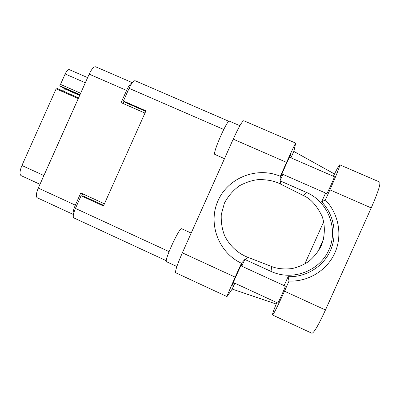 <?xml version="1.0" encoding="UTF-8"?>
<svg xmlns="http://www.w3.org/2000/svg" width="400" height="400" viewBox="0 0 400 400"><rect width="100%" height="100%" fill="white"/><g stroke="black" fill="none" stroke-linecap="round" stroke-linejoin="round"><path stroke-width="0.6" d="M78.275 98.57L56.15 88.82L21.93 165.495L43.9 175.555M56.34 88.905L57.5 88.59L78.58 97.88M73.4 214.505L37.175 197.745C35.765 196.55 36.14 193.33 38.305 188.09L89.18 74.14C91.66 68.99 93.825 66.54 95.675 66.795L132.31 82.67M104.425 203.785L80.79 192.96L75.34 205.155C73.375 209.78 72.735 212.85 73.425 214.38M132.23 82.78C130.615 83.3 128.735 85.845 126.595 90.425L121.14 102.635L144.965 113.07M82.705 193.835L81.81 195.84M123.975 101.46L123.07 103.48M85.32 82.78L65.155 73.965L60.5 84.395L80.65 93.25M62.635 87.35L64.34 88.7L63.62 91.285M60.5 84.395L59.785 85.815L61.235 86.735L79.895 94.94M65.155 73.965C66.655 70.87 68.015 69.42 69.235 69.61L87.625 77.625M39.99 184.315L21.06 175.61C19.425 174.29 19.715 170.915 21.93 165.495M59.785 85.815L80 94.705M62.54 87.56L79.8 95.15M79.67 95.445L64.34 88.7M333.38 176.275C336.615 169.67 338.675 165.885 339.565 164.92L339.775 164.82C339.89 166.38 336.6 174.72 329.905 189.855L325.365 199.985C338.77 213.775 342.705 235.435 334.855 252.93C327.02 270.43 308.24 281.9 289.035 281.075L284.5 291.195C277.73 306.125 273.735 314.055 272.515 314.985C272.215 314.48 273.645 310.345 276.8 302.585M289.41 157.175L334.335 176.69C335.005 176.485 327.31 193.555 326.74 193.55L281.935 173.95M240.83 265.76L285.26 286.135C285.605 286.645 278.035 303.65 277.745 303.02L233.295 282.5M176.875 266.51L166.515 261.71C163.73 261.46 179.06 227.835 181.555 228.705L191.2 233.065M224.475 158.68L214.795 154.395C212.4 153.28 227.35 119.245 229.405 121.17L239.89 125.705M241.145 265.905L242.195 263.095C241.765 263.27 231.66 285.765 232.205 285.345L233.61 282.645M289.73 157.31L290.805 154.465C290.755 153.775 280.645 176.425 280.855 176.75L282.25 174.085M323.515 239.15L317.685 252.19M284.115 285.585L288.12 276.65L289.035 281.075M182.355 252.825L235.195 277.16C229.92 289.005 227.185 295.485 226.995 296.595L175.7 272.76C175 271.25 177.22 264.605 182.355 252.825L233.215 139.145C238.625 127.355 242.14 121.21 243.75 120.71L295.71 143.125C295 144.025 291.96 150.445 286.58 162.39L233.215 139.145M295.71 143.125L293.82 151.4L334.505 173.995M282.915 174.38L280.035 180.81L280.35 176.31L286.58 162.39M290.935 157.835L293.82 151.4M235.195 277.16L241.425 263.25L244.83 259.445L241.8 266.205M226.995 296.595L232.175 289.07L234.805 283.2M232.175 289.07L276.21 304.035M145.71 111.4L125.17 102.415L123.41 101.01L129.075 88.325C131.54 83.135 133.55 80.605 135.11 80.73L228.91 121.32M166.295 260.73L73.815 217.885C72.69 216.82 73.23 213.665 75.43 208.415L81.09 195.74L83.34 196.06L103.705 205.395M123.41 101.01L145.945 110.87L103.44 205.99L81.09 195.74M304.75 264.045L323.715 221.715M280.35 176.31C257.025 166.255 228.145 177.68 218.075 200.615C207.685 223.405 218.405 252.545 241.425 263.25M247.49 257.16L271.66 266.52C276.965 268.685 283.63 269.39 291.65 268.635C297.17 267.535 302.7 265.265 308.235 261.815C313.525 257.575 317.84 252.295 321.19 245.965C325.175 235.995 325.2 225.365 322.225 216.605C316.965 205.695 310.705 198.685 303.44 195.57L280.275 183.94C274.885 181.07 267.735 179.605 258.825 179.545C252.58 180.175 246.195 182.205 239.675 185.64C233.39 190.085 228.31 195.895 224.425 203.07L221.27 214.56C220.96 222.435 222.14 229.625 224.82 236.12C231.065 248.125 240.195 254.27 247.49 257.16L245.3 259.66L244.83 259.445M280.035 180.81L306.43 192.41C327.92 201.63 338.61 228.665 328.895 249.91C319.505 271.295 292.225 281.305 271.045 271.415L245.3 259.66M339.775 164.82L379.695 182.065C380.705 184.015 377.885 192.635 371.225 207.92L325.465 309.99C318.555 324.99 314.045 332.755 311.94 333.28L272.515 314.985M288.12 276.65C305.85 277.4 323.17 266.805 330.4 250.655C337.645 234.51 334.025 214.52 321.66 201.785L325.565 193.06M321.66 201.785L325.365 199.985M38.305 188.09L75.34 205.155M126.595 90.425L89.18 74.14M75.43 208.415L169.065 251.615M223.735 129.46L129.075 88.325M271.66 266.52L271.045 271.415M303.44 195.57L306.43 192.41M280.275 183.94L280.51 181.02M284.5 291.195L325.465 309.99M329.905 189.855L371.225 207.92"/></g></svg>
